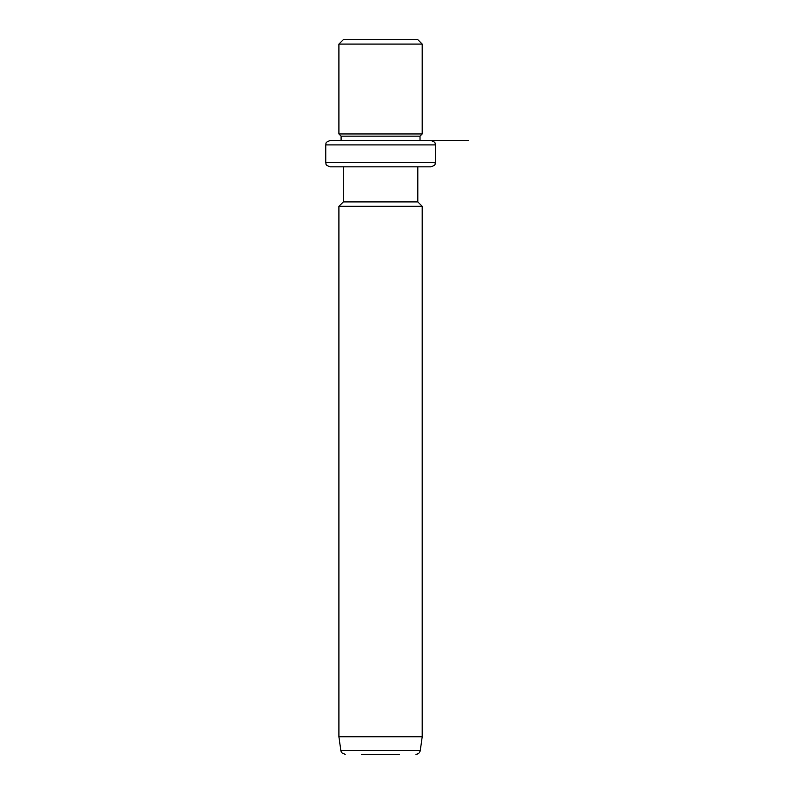 <?xml version="1.0" encoding="UTF-8"?>
<svg xmlns="http://www.w3.org/2000/svg" width="794" height="794" viewBox="0 0 794 794"><rect width="100%" height="100%" fill="white"/><g stroke="black" fill="none" stroke-linecap="round" stroke-linejoin="round"><path stroke-width="1.19" d="M347.861 39.7L417.823 39.7L422.209 44.087L338.909 44.087L343.296 39.7L347.861 39.7M325.758 144.915L435.36 144.915L435.36 162.452L325.758 162.452L325.758 144.915C326.602 143.625 324.151 142.622 330.145 140.538L341.102 140.538L341.102 136.151L338.909 133.958L422.209 133.958L422.209 44.087M341.102 136.151L420.016 136.151L422.209 133.958M345.936 140.538L420.016 140.538L420.016 136.151M424.8 140.538L420.016 140.538M330.145 140.538L468.242 140.538M424.8 166.839L417.823 166.839L417.823 201.914L422.209 206.291L338.909 206.291L343.296 201.914L417.823 201.914M343.296 201.914L343.296 166.839L330.145 166.839L430.973 166.839C436.968 164.755 434.517 163.753 435.36 162.452M422.209 736.763L420.274 750.529L340.844 750.529L338.909 736.763L422.209 736.763L422.209 206.291M361.607 754.3L399.511 754.3M338.909 133.958L338.909 44.087M435.36 144.915C434.517 143.625 436.968 142.622 430.973 140.538M325.758 162.452C326.602 163.753 324.151 164.755 330.145 166.839M338.909 736.763L338.909 206.291M420.274 750.529C419.758 752.861 418.319 754.121 415.937 754.3M340.844 750.529C341.728 751.541 339.534 752.424 345.192 754.3"/></g></svg>
